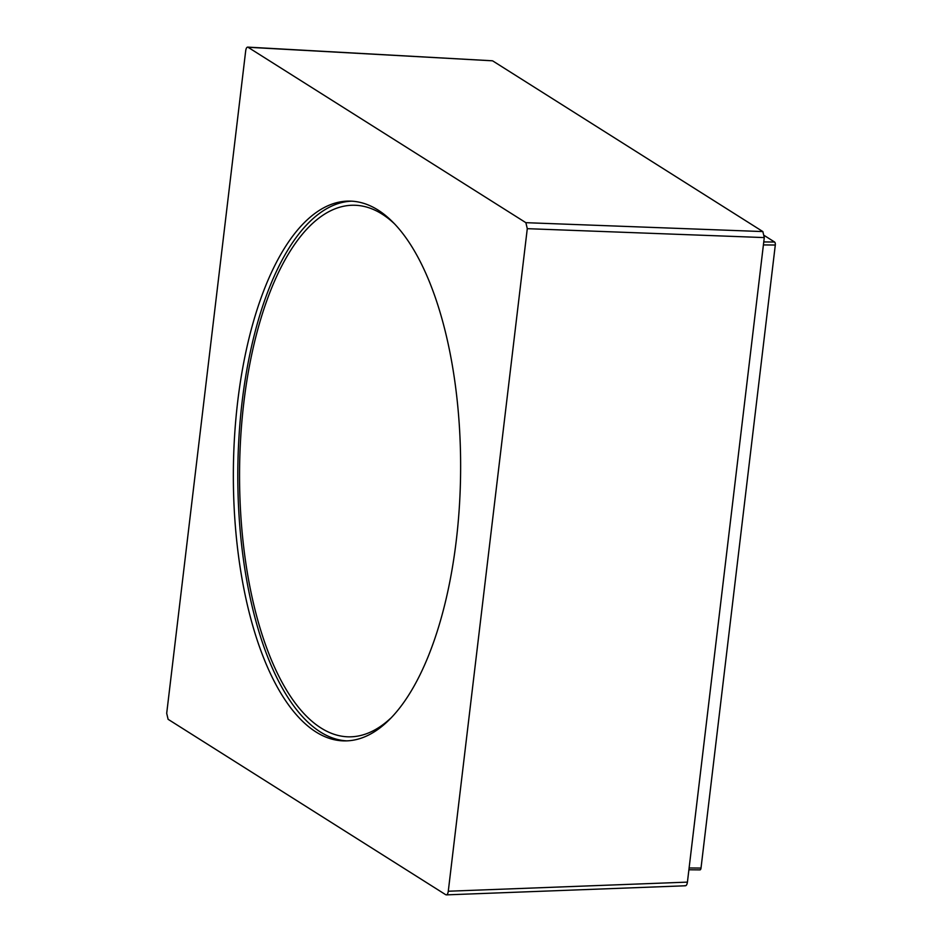 <?xml version="1.0" encoding="UTF-8"?>
<svg xmlns="http://www.w3.org/2000/svg" width="942" height="942" viewBox="0 0 942 942"><rect width="100%" height="100%" fill="white"/><g stroke="black" fill="none" stroke-linecap="round" stroke-linejoin="round"><path stroke-width="1.41" d="M390.506 718.381A265.821 111.921 -89.5 0 1 348.929 736.844A265.821 111.921 -89.5 0 1 243.778 403.011A265.821 111.921 90.5 0 1 353.957 205.238A265.821 111.921 90.5 0 1 395.169 224.479M351.766 201.176A269.907 113.641 -89.5 0 0 238.891 438.301A269.907 113.641 -89.5 0 0 320.327 731.946A269.907 113.641 -89.5 0 0 346.668 740.859M315.876 731.91A269.907 113.641 -89.5 0 0 344.442 740.895A269.907 113.641 -89.5 0 0 459.378 506.36A269.907 113.641 -89.5 0 0 378.107 210.09A269.907 113.641 -89.5 0 0 349.541 201.105A269.907 113.641 -89.5 0 0 234.605 435.64A269.907 113.641 -89.5 0 0 315.876 731.91M764.339 235.547L774.595 242.023A2.449 1.036 90.5 0 1 775.301 245.026L701.013 868.065A2.449 1.036 90.5 0 1 699.988 869.89A2.449 1.036 90.5 0 1 699.729 869.807M492.313 60.794L248.252 47.277C246.992 46.747 246.145 47.912 245.697 50.762L166.699 713.318L168.112 719.311L445.731 894.712C446.991 895.241 447.839 894.088 448.286 891.226L527.284 228.67L525.871 222.677L247.77 47.1M525.871 222.677L762.855 231.579L764.28 237.584L687.424 882.124C686.965 884.962 686.117 886.128 684.869 885.61M762.855 231.579L492.784 60.947M774.595 242.023L763.762 241.929M775.301 245.026L763.409 244.92M701.013 868.065L689.108 867.959M448.286 891.226L687.424 882.124M527.284 228.67L764.28 237.584M699.988 869.89L688.896 869.784M446.52 894.865L685.435 885.774M247.911 47.124L492.313 60.783"/></g></svg>
